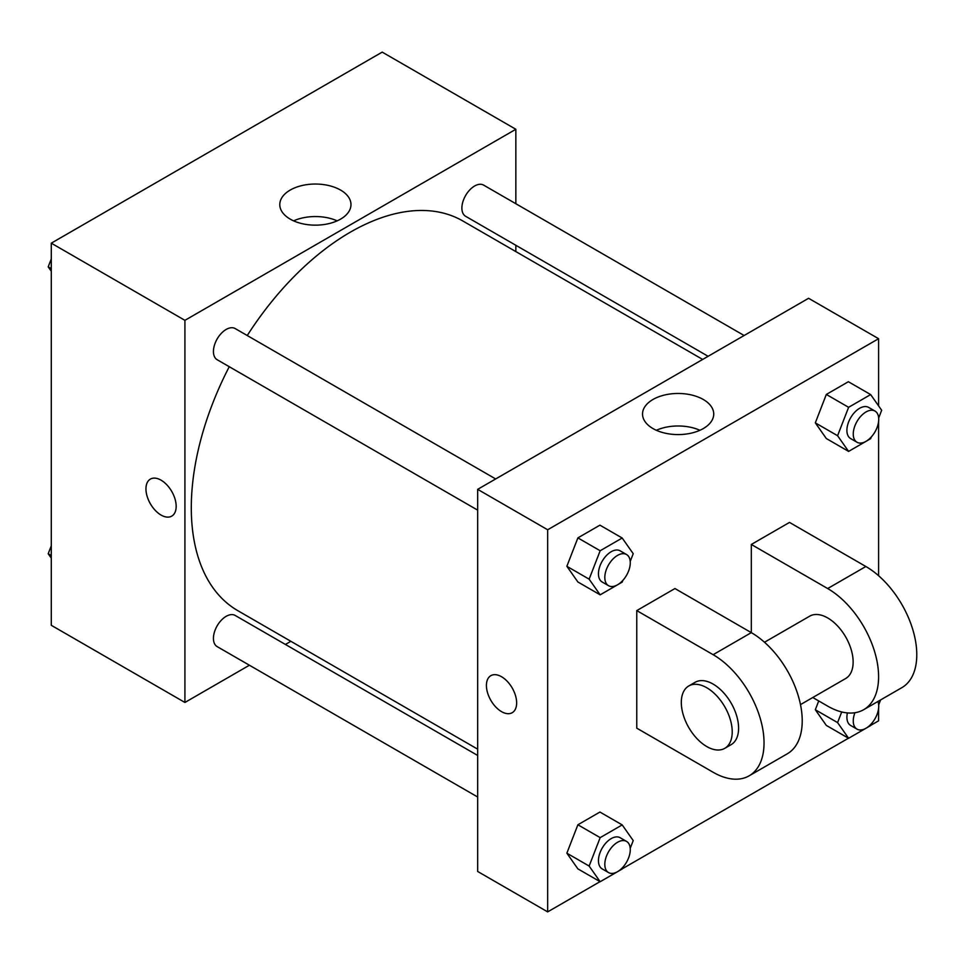 <?xml version="1.0" encoding="UTF-8"?>
<svg xmlns="http://www.w3.org/2000/svg" width="964" height="964" viewBox="0 0 964 964"><rect width="100%" height="100%" fill="white"/><g stroke="black" fill="none" stroke-linecap="round" stroke-linejoin="round"><path stroke-width="1.45" d="M249.399 665.232L184.919 702.455L51.285 625.299L51.285 243.169L382.202 52.116L515.848 129.272L515.848 203.729M290.851 641.301L285.404 644.446M229.251 366.706A224.998 129.899 120 0 0 191.294 507.715A224.998 129.899 120 0 0 237.891 610.718L477.662 749.161M702.66 359.439L462.889 221.009A224.998 129.899 120 0 0 247.242 335.532M515.848 245.29L515.848 251.592M184.919 702.455L184.919 320.337L515.848 129.272M744.112 335.508L483.615 185.112A18.003 10.387 120 0 0 469.745 189.932A18.003 10.387 120 0 0 461.889 208.055A18.003 10.387 120 0 0 465.612 216.285L708.118 356.294M477.662 755.451L235.168 615.442A18.003 10.387 120 0 0 221.286 620.262A18.003 10.387 120 0 0 213.43 638.373A18.003 10.387 120 0 0 217.165 646.615L477.662 797.011M477.662 510.137L217.165 359.729A18.003 10.387 -60 0 1 217.165 338.942A18.003 10.387 -60 0 1 235.168 328.555L495.665 478.951M184.919 320.337L51.285 243.169M290.212 219.129A35.596 20.557 180 0 1 279.789 204.597A35.596 20.557 180 0 1 315.385 184.04A35.596 20.557 180 0 1 350.98 204.597A35.596 20.557 180 0 1 329.013 223.588A35.596 20.557 180 0 1 290.212 219.129M176.171 506.341A21.377 12.339 60 0 1 171.749 516.126A21.377 12.339 60 0 1 150.372 503.786A21.377 12.339 60 0 1 150.372 479.108A21.377 12.339 60 0 1 166.844 484.832A21.377 12.339 60 0 1 176.171 506.341M171.749 516.126A21.377 12.339 60 0 1 150.384 503.786A21.377 12.339 60 0 1 150.372 479.108M293.598 220.852A35.596 20.557 180 0 1 337.171 220.852M600.03 881.65L547.673 911.884L477.662 871.468L477.662 489.351L808.591 298.286L878.59 338.701L878.59 405.88M51.285 271.233L48.2 266.847L51.285 258.906M59.153 238.626L81.398 225.793M51.285 268.631L48.2 266.847M307.6 95.195L329.845 82.35M51.285 558.12L48.2 553.734L51.285 545.793M51.285 555.517L48.2 553.734M622.877 580.364L622.202 582.111L600.162 594.836L589.137 579.159L600.162 550.745L622.202 538.02L633.228 553.697L630.215 561.446M626.54 554.517L620.177 550.842A18.003 10.387 120 0 0 606.308 555.662A18.003 10.387 120 0 0 598.451 573.785A18.003 10.387 120 0 0 602.187 582.015L608.549 585.69A18.003 10.387 120 0 0 626.54 575.303A18.003 10.387 120 0 0 626.54 554.517A18.003 10.387 120 0 0 612.67 559.337A18.003 10.387 120 0 0 604.814 577.448A18.003 10.387 120 0 0 608.549 585.69M600.162 594.836L577.882 581.979L566.856 566.302L577.882 537.888L599.933 525.163L622.202 538.02M589.137 579.159L566.856 566.302L577.882 537.888L599.933 525.163M600.162 550.745L577.882 537.888M871.336 436.933L870.649 438.668L848.609 451.405L837.583 435.716L848.609 407.314L870.649 394.577L881.674 410.266L878.674 418.014M874.999 411.074L868.624 407.398A18.003 10.387 120 0 0 854.755 412.218A18.003 10.387 120 0 0 846.898 430.342A18.003 10.387 120 0 0 850.634 438.584L856.996 442.247A18.003 10.387 120 0 0 874.999 431.86A18.003 10.387 120 0 0 874.999 411.074A18.003 10.387 120 0 0 861.129 415.894A18.003 10.387 120 0 0 853.261 434.017A18.003 10.387 120 0 0 856.996 442.247M848.609 451.405L826.329 438.536L815.315 422.859L826.329 394.445L848.38 381.72L870.649 394.577M837.583 435.716L815.315 422.859L826.329 394.445L848.38 381.72M848.609 407.314L826.329 394.445M622.877 867.251L622.202 868.998L600.162 881.723L589.137 866.046L600.162 837.632L622.202 824.907L633.228 840.584L630.215 848.332M626.54 841.403L620.177 837.728A18.003 10.387 120 0 0 606.308 842.548A18.003 10.387 120 0 0 598.451 860.659A18.003 10.387 120 0 0 602.187 868.901L608.549 872.577A18.003 10.387 120 0 0 626.54 862.19A18.003 10.387 120 0 0 626.54 841.403A18.003 10.387 120 0 0 612.67 846.223A18.003 10.387 120 0 0 604.814 864.334A18.003 10.387 120 0 0 608.549 872.577M600.162 881.723L577.882 868.865L566.856 853.188L577.882 824.774L599.933 812.049L622.202 824.907M589.137 866.046L566.856 853.188L577.882 824.774L599.933 812.049M600.162 837.632L577.882 824.774M880.602 699.924L878.674 704.901M871.336 723.807L870.649 725.555L848.609 738.279L837.583 722.602L841.717 711.95M847.392 712.926A18.003 10.387 120 0 0 846.898 717.228A18.003 10.387 120 0 0 850.634 725.458L856.996 729.133A18.003 10.387 120 0 0 872.902 721.916A18.003 10.387 120 0 0 877.903 701.479M848.609 738.279L826.329 725.422L815.315 709.745L818.725 700.949L815.315 709.745L837.583 722.602M854.911 712.733A18.003 10.387 120 0 0 853.261 720.903A18.003 10.387 120 0 0 856.996 729.133M490.845 675.668A21.377 12.339 60 0 1 512.221 688.019A21.377 12.339 60 0 1 512.209 712.697A21.377 12.339 60 0 1 501.533 711.637A21.377 12.339 60 0 1 487.567 692.803A21.377 12.339 60 0 1 490.845 675.668A21.377 12.339 -120 0 0 487.567 692.803A21.377 12.339 -120 0 0 501.533 711.637A21.377 12.339 -120 0 0 512.221 712.697M547.673 911.884L547.673 529.766L477.662 489.351L808.591 298.286M477.662 871.468L477.662 489.351M703.298 399.494A35.596 20.557 180 0 1 713.734 414.026A35.596 20.557 180 0 1 678.126 434.583A35.596 20.557 180 0 1 642.53 414.026A35.596 20.557 180 0 1 664.509 395.035A35.596 20.557 180 0 1 703.298 399.494M547.673 529.766L878.59 338.701M699.912 430.281A35.596 20.557 0 0 0 656.339 430.281M878.59 421.461L878.59 575.725M878.59 708.347L878.59 720.831L870.721 725.374M848.477 738.207L622.274 868.805M826.329 725.422L815.315 709.745M826.329 438.536L815.315 422.859M577.882 581.979L566.856 566.302M577.882 868.865L566.856 853.188M636.77 610.598L713.131 654.689A71.999 41.573 60 0 1 760.162 718.132A71.999 41.573 60 0 1 749.136 775.827A71.999 41.573 60 0 1 713.131 772.26L636.77 728.169L636.77 610.598L674.945 588.546L751.317 632.637L751.317 544.455L789.504 522.416L865.865 566.507A71.999 41.573 60 0 1 912.908 629.95A71.999 41.573 60 0 1 901.87 687.645L863.684 709.697A71.999 41.573 60 0 1 827.678 706.13L812.773 697.514M749.136 775.827L787.311 753.788A71.999 41.573 -120 0 0 798.349 696.092A71.999 41.573 -120 0 0 751.317 632.637L713.131 654.689M764.488 642.253L809.688 616.165A36.005 20.786 60 0 1 837.427 625.805A36.005 20.786 60 0 1 853.14 662.039A36.005 20.786 60 0 1 845.681 678.511L800.494 704.612M865.865 566.507L827.678 588.546L751.317 544.455M827.678 588.546A71.999 41.573 60 0 1 874.722 652.001A71.999 41.573 60 0 1 863.684 709.697M688.766 685.97L695.128 682.295A36.005 20.786 60 0 1 722.867 691.947A36.005 20.786 60 0 1 738.593 728.169A36.005 20.786 60 0 1 731.134 744.654L724.771 748.329A36.005 20.786 60 0 1 688.766 727.543A36.005 20.786 60 0 1 688.766 685.97A36.005 20.786 60 0 1 716.505 695.61A36.005 20.786 60 0 1 732.218 731.845A36.005 20.786 60 0 1 724.771 748.329"/></g></svg>

